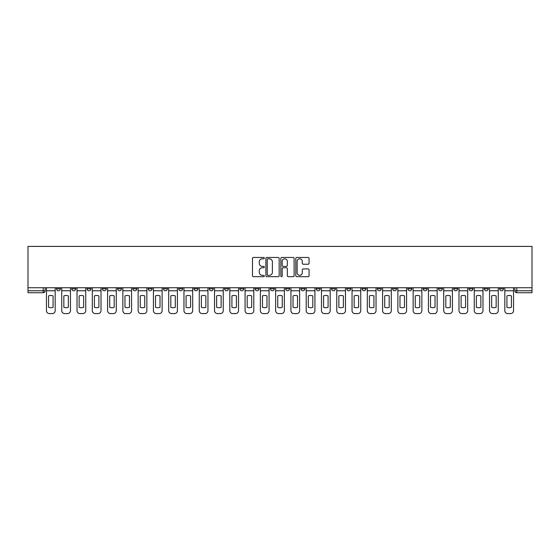 <?xml version="1.0" encoding="UTF-8"?>
<svg xmlns="http://www.w3.org/2000/svg" width="560" height="560" viewBox="0 0 560 560"><rect width="100%" height="100%" fill="white"/><g stroke="black" fill="none" stroke-linecap="round" stroke-linejoin="round"><path stroke-width="0.84" d="M264.327 258.132A0.672 0.672 0 0 0 263.655 257.46L253.442 257.46A0.959 0.959 0 0 0 252.483 258.419L252.483 275.723A0.959 0.959 0 0 0 253.442 276.682L263.655 276.682A0.672 0.672 0 0 0 264.327 276.01A0.672 0.672 0 0 0 263.655 275.338L262.332 275.338A3.073 3.073 0 0 1 259.259 272.265L259.259 270.823A3.073 3.073 0 0 1 262.332 267.743L263.655 267.743A0.672 0.672 0 0 0 264.327 267.071A0.672 0.672 0 0 0 263.655 266.399L262.332 266.399A3.073 3.073 0 0 1 259.259 263.326L259.259 261.884A3.073 3.073 0 0 1 262.332 258.804L263.655 258.804A0.672 0.672 0 0 0 264.327 258.132M469.021 287.735L469.021 288.813L472.941 288.813A1.96 1.96 0 0 1 470.981 290.773A1.96 1.96 0 0 1 469.021 288.813L469.021 287.735M453.747 287.735L453.747 288.813L457.66 288.813A1.96 1.96 0 0 1 455.707 290.773A1.96 1.96 0 0 1 453.747 288.813L453.747 287.735M362.075 287.735L362.075 288.813L365.988 288.813A1.96 1.96 0 0 1 364.035 290.773A1.96 1.96 0 0 1 362.075 288.813L362.075 287.735M346.794 287.735L346.794 288.813L350.714 288.813A1.96 1.96 0 0 1 348.754 290.773A1.96 1.96 0 0 1 346.794 288.813L346.794 287.735M331.52 287.735L331.52 288.813L335.433 288.813A1.96 1.96 0 0 1 333.473 290.773A1.96 1.96 0 0 1 331.52 288.813L331.52 287.735M300.958 287.735L300.958 288.813L304.878 288.813A1.96 1.96 0 0 1 302.918 290.773A1.96 1.96 0 0 1 300.958 288.813L300.958 287.735M270.403 288.813L270.403 287.735L270.403 288.813A1.96 1.96 0 0 0 272.363 290.773A1.96 1.96 0 0 1 270.403 288.813L274.316 288.813A1.96 1.96 0 0 1 272.363 290.773A1.96 1.96 0 0 0 274.316 288.813L274.316 287.735L274.316 288.813M255.122 288.813L255.122 287.735L255.122 288.813A1.96 1.96 0 0 0 257.082 290.773A1.96 1.96 0 0 1 255.122 288.813L259.042 288.813A1.96 1.96 0 0 1 257.082 290.773M239.848 288.813L239.848 287.735L239.848 288.813A1.96 1.96 0 0 0 241.801 290.773A1.96 1.96 0 0 1 239.848 288.813L243.761 288.813A1.96 1.96 0 0 1 241.801 290.773A1.96 1.96 0 0 0 243.761 288.813L243.761 287.735L243.761 288.813M224.567 287.735L224.567 288.813L228.48 288.813A1.96 1.96 0 0 1 226.527 290.773A1.96 1.96 0 0 1 224.567 288.813L224.567 287.735M209.286 287.735L209.286 288.813L213.206 288.813A1.96 1.96 0 0 1 211.246 290.773A1.96 1.96 0 0 1 209.286 288.813L209.286 287.735M194.012 287.735L194.012 288.813L197.925 288.813A1.96 1.96 0 0 1 195.965 290.773A1.96 1.96 0 0 1 194.012 288.813L194.012 287.735M178.731 288.813L178.731 287.735L178.731 288.813A1.96 1.96 0 0 0 180.691 290.773A1.96 1.96 0 0 1 178.731 288.813L182.644 288.813A1.96 1.96 0 0 1 180.691 290.773M148.176 288.813L148.176 287.735L148.176 288.813A1.96 1.96 0 0 0 150.129 290.773A1.96 1.96 0 0 1 148.176 288.813L152.089 288.813A1.96 1.96 0 0 1 150.129 290.773A1.96 1.96 0 0 0 152.089 288.813L152.089 287.735L152.089 288.813M132.895 288.813L132.895 287.735L132.895 288.813A1.96 1.96 0 0 0 134.855 290.773A1.96 1.96 0 0 1 132.895 288.813L136.815 288.813A1.96 1.96 0 0 1 134.855 290.773A1.96 1.96 0 0 0 136.815 288.813L136.815 287.735L136.815 288.813M117.614 288.813L117.614 287.735L117.614 288.813A1.96 1.96 0 0 0 119.574 290.773A1.96 1.96 0 0 1 117.614 288.813L121.534 288.813A1.96 1.96 0 0 1 119.574 290.773A1.96 1.96 0 0 0 121.534 288.813L121.534 287.735L121.534 288.813M102.34 288.813L102.34 287.735L102.34 288.813A1.96 1.96 0 0 0 104.293 290.773A1.96 1.96 0 0 1 102.34 288.813L106.253 288.813A1.96 1.96 0 0 1 104.293 290.773M87.059 288.813L87.059 287.735L87.059 288.813A1.96 1.96 0 0 0 89.019 290.773A1.96 1.96 0 0 1 87.059 288.813L90.979 288.813A1.96 1.96 0 0 1 89.019 290.773A1.96 1.96 0 0 0 90.979 288.813L90.979 287.735L90.979 288.813M71.778 288.813L71.778 287.735L71.778 288.813A1.96 1.96 0 0 0 73.738 290.773A1.96 1.96 0 0 1 71.778 288.813L75.698 288.813A1.96 1.96 0 0 1 73.738 290.773A1.96 1.96 0 0 0 75.698 288.813L75.698 287.735L75.698 288.813M308.098 264.236A0.959 0.959 0 0 0 309.057 263.277L309.057 258.419A0.959 0.959 0 0 0 308.098 257.46L296.751 257.46A0.959 0.959 0 0 0 295.792 258.419L295.792 275.723A0.959 0.959 0 0 0 296.751 276.682L308.098 276.682A0.959 0.959 0 0 0 309.057 275.723L309.057 269.857A0.959 0.959 0 0 0 308.098 268.898L303.24 268.898A0.959 0.959 0 0 0 302.281 269.857L302.281 272.769A2.569 2.569 0 0 1 299.705 275.338A2.569 2.569 0 0 1 297.136 272.769L297.136 261.373A2.569 2.569 0 0 1 299.705 258.804A2.569 2.569 0 0 1 302.281 261.373L302.281 263.277A0.959 0.959 0 0 0 303.24 264.236L308.098 264.236M532 287.735L28 287.735L28 246.407L532 246.407L532 292.733L516.817 292.733A1.96 1.96 0 0 1 514.857 290.773L532 290.773M279.16 258.419A0.959 0.959 0 0 0 278.194 257.46L266.854 257.46A0.959 0.959 0 0 0 265.895 258.419L265.895 275.723A0.959 0.959 0 0 0 266.854 276.682L278.194 276.682A0.959 0.959 0 0 0 279.16 275.723L279.16 258.419M281.806 257.46L293.146 257.46A0.959 0.959 0 0 1 294.105 258.419L294.105 275.723A0.959 0.959 0 0 1 293.146 276.682L288.295 276.682A0.959 0.959 0 0 1 287.329 275.723L287.329 268.709A0.959 0.959 0 0 0 286.37 267.743L283.15 267.743A0.959 0.959 0 0 0 282.184 268.709L282.184 276.01A0.672 0.672 0 0 1 281.512 276.682A0.672 0.672 0 0 1 280.84 276.01L280.84 258.419A0.959 0.959 0 0 1 281.806 257.46M514.857 287.735L514.857 290.773M45.143 287.735L45.143 290.773L45.143 287.735M43.183 287.735L43.183 292.733L28 292.733L28 290.773L45.143 290.773A1.96 1.96 0 0 1 43.183 292.733A1.96 1.96 0 0 0 45.143 290.773M28 287.735L28 290.773M503.496 287.735L503.496 288.813A1.96 1.96 0 0 1 501.543 290.773A1.96 1.96 0 0 1 499.583 288.813L503.496 288.813M499.583 287.735L499.583 288.813M488.222 287.735L488.222 288.813A1.96 1.96 0 0 1 486.262 290.773A1.96 1.96 0 0 1 484.302 288.813L488.222 288.813M484.302 287.735L484.302 288.813M472.941 287.735L472.941 288.813M457.66 287.735L457.66 288.813L457.66 287.735M442.386 287.735L442.386 288.813A1.96 1.96 0 0 1 440.426 290.773A1.96 1.96 0 0 1 438.466 288.813L442.386 288.813M438.466 287.735L438.466 288.813M427.105 287.735L427.105 288.813A1.96 1.96 0 0 1 425.145 290.773A1.96 1.96 0 0 1 423.185 288.813L427.105 288.813M423.185 287.735L423.185 288.813M411.824 287.735L411.824 288.813A1.96 1.96 0 0 1 409.871 290.773A1.96 1.96 0 0 1 407.911 288.813L411.824 288.813M407.911 287.735L407.911 288.813M396.55 287.735L396.55 288.813A1.96 1.96 0 0 1 394.59 290.773A1.96 1.96 0 0 1 392.63 288.813L396.55 288.813M392.63 287.735L392.63 288.813M381.269 287.735L381.269 288.813A1.96 1.96 0 0 1 379.309 290.773A1.96 1.96 0 0 1 377.356 288.813L381.269 288.813M377.356 287.735L377.356 288.813M365.988 287.735L365.988 288.813A1.96 1.96 0 0 1 364.035 290.773M350.714 287.735L350.714 288.813M335.433 288.813L335.433 287.735L335.433 288.813A1.96 1.96 0 0 1 333.473 290.773M320.152 287.735L320.152 288.813A1.96 1.96 0 0 1 318.199 290.773A1.96 1.96 0 0 1 316.239 288.813A1.96 1.96 0 0 0 318.199 290.773A1.96 1.96 0 0 0 320.152 288.813L316.239 288.813L316.239 287.735M304.878 288.813L304.878 287.735L304.878 288.813A1.96 1.96 0 0 1 302.918 290.773M289.597 287.735L289.597 288.813A1.96 1.96 0 0 1 287.637 290.773A1.96 1.96 0 0 1 285.684 288.813A1.96 1.96 0 0 0 287.637 290.773M285.684 287.735L285.684 288.813L289.597 288.813M259.042 287.735L259.042 288.813L259.042 287.735M228.48 288.813L228.48 287.735L228.48 288.813A1.96 1.96 0 0 1 226.527 290.773M213.206 288.813L213.206 287.735L213.206 288.813A1.96 1.96 0 0 1 211.246 290.773M197.925 288.813L197.925 287.735L197.925 288.813A1.96 1.96 0 0 1 195.965 290.773M182.644 287.735L182.644 288.813L182.644 287.735M167.37 288.813L167.37 287.735L167.37 288.813A1.96 1.96 0 0 1 165.41 290.773A1.96 1.96 0 0 1 163.45 288.813L167.37 288.813A1.96 1.96 0 0 1 165.41 290.773M163.45 287.735L163.45 288.813M106.253 287.735L106.253 288.813L106.253 287.735M60.417 287.735L60.417 288.813A1.96 1.96 0 0 1 58.457 290.773A1.96 1.96 0 0 1 56.504 288.813A1.96 1.96 0 0 0 58.457 290.773A1.96 1.96 0 0 0 60.417 288.813L60.417 287.735M56.504 287.735L56.504 288.813L60.417 288.813M267.911 258.804A0.672 0.672 0 0 0 267.239 259.476L267.239 274.666A0.672 0.672 0 0 0 267.911 275.338L269.304 275.338A3.073 3.073 0 0 0 272.384 272.265L272.384 261.884A3.073 3.073 0 0 0 269.304 258.804L267.911 258.804M287.329 261.422A2.569 2.569 0 0 0 284.76 258.853A2.569 2.569 0 0 0 282.184 261.422L282.184 265.44A0.959 0.959 0 0 0 283.15 266.399L286.37 266.399A0.959 0.959 0 0 0 287.329 265.44L287.329 261.422M46.459 290.773L46.459 310.653A2.94 2.94 149.7 0 0 49.399 313.593L52.241 313.593A2.94 2.94 -30.3 0 0 55.181 310.653L55.181 290.773L46.459 290.773L46.459 287.735M55.181 290.773L55.181 287.735M53.074 307.286L53.074 295.911A6.069 6.069 149.7 0 0 48.566 295.911L48.566 307.286A6.069 6.069 -30.3 0 0 53.074 307.286M61.74 290.773L61.74 310.653A2.94 2.94 149.7 0 0 64.68 313.593L67.522 313.593A2.94 2.94 -30.3 0 0 70.455 310.653L70.455 290.773L61.74 290.773L61.74 287.735M70.455 290.773L70.455 287.735M68.348 307.286L68.348 295.911A6.069 6.069 149.7 0 0 63.847 295.911L63.847 307.286A6.069 6.069 -30.3 0 0 68.348 307.286M77.021 290.773L77.021 310.653A2.94 2.94 149.7 0 0 79.954 313.593L82.796 313.593A2.94 2.94 -30.3 0 0 85.736 310.653L85.736 290.773L77.021 290.773L77.021 287.735M85.736 290.773L85.736 287.735M83.629 307.286L83.629 295.911A6.069 6.069 149.7 0 0 79.128 295.911L79.128 307.286A6.069 6.069 -30.3 0 0 83.629 307.286M92.295 290.773L92.295 310.653A2.94 2.94 149.7 0 0 95.235 313.593L98.077 313.593A2.94 2.94 -30.3 0 0 101.017 310.653L101.017 290.773L92.295 290.773L92.295 287.735M101.017 290.773L101.017 287.735M98.91 307.286L98.91 295.911A6.069 6.069 149.7 0 0 94.402 295.911L94.402 307.286A6.069 6.069 -30.3 0 0 98.91 307.286M107.576 290.773L107.576 310.653A2.94 2.94 149.7 0 0 110.516 313.593L113.358 313.593A2.94 2.94 -30.3 0 0 116.291 310.653L116.291 290.773L107.576 290.773L107.576 287.735M116.291 290.773L116.291 287.735M114.184 307.286L114.184 295.911A6.069 6.069 149.7 0 0 109.683 295.911L109.683 307.286A6.069 6.069 -30.3 0 0 114.184 307.286M122.857 290.773L122.857 310.653A2.94 2.94 149.7 0 0 125.79 313.593L128.632 313.593A2.94 2.94 -30.3 0 0 131.572 310.653L131.572 290.773L122.857 290.773L122.857 287.735M131.572 290.773L131.572 287.735M129.465 307.286L129.465 295.911A6.069 6.069 149.7 0 0 124.964 295.911L124.964 307.286A6.069 6.069 -30.3 0 0 129.465 307.286M138.131 290.773L138.131 310.653A2.94 2.94 149.7 0 0 141.071 313.593L143.913 313.593A2.94 2.94 -30.3 0 0 146.853 310.653L146.853 290.773L138.131 290.773L138.131 287.735M146.853 290.773L146.853 287.735M144.746 307.286L144.746 295.911A6.069 6.069 149.7 0 0 140.238 295.911L140.238 307.286A6.069 6.069 -30.3 0 0 144.746 307.286M153.412 290.773L153.412 310.653A2.94 2.94 149.7 0 0 156.352 313.593L159.194 313.593A2.94 2.94 -30.3 0 0 162.127 310.653L162.127 290.773L153.412 290.773L153.412 287.735M162.127 290.773L162.127 287.735M160.02 307.286L160.02 295.911A6.069 6.069 149.7 0 0 155.519 295.911L155.519 307.286A6.069 6.069 -30.3 0 0 160.02 307.286M168.693 290.773L168.693 310.653A2.94 2.94 149.7 0 0 171.626 313.593L174.468 313.593A2.94 2.94 -30.3 0 0 177.408 310.653L177.408 290.773L168.693 290.773L168.693 287.735M177.408 290.773L177.408 287.735M175.301 307.286L175.301 295.911A6.069 6.069 149.7 0 0 170.8 295.911L170.8 307.286A6.069 6.069 -30.3 0 0 175.301 307.286M183.967 290.773L183.967 310.653A2.94 2.94 149.7 0 0 186.907 313.593L189.749 313.593A2.94 2.94 -30.3 0 0 192.689 310.653L192.689 290.773L183.967 290.773L183.967 287.735M192.689 290.773L192.689 287.735M190.582 307.286L190.582 295.911A6.069 6.069 149.7 0 0 186.074 295.911L186.074 307.286A6.069 6.069 -30.3 0 0 190.582 307.286M199.248 290.773L199.248 310.653A2.94 2.94 149.7 0 0 202.188 313.593L205.03 313.593A2.94 2.94 -30.3 0 0 207.963 310.653L207.963 290.773L199.248 290.773L199.248 287.735M207.963 290.773L207.963 287.735M205.856 307.286L205.856 295.911A6.069 6.069 149.7 0 0 201.355 295.911L201.355 307.286A6.069 6.069 -30.3 0 0 205.856 307.286M214.529 290.773L214.529 310.653A2.94 2.94 149.7 0 0 217.462 313.593L220.304 313.593A2.94 2.94 -30.3 0 0 223.244 310.653L223.244 290.773L214.529 290.773L214.529 287.735M223.244 290.773L223.244 287.735M221.137 307.286L221.137 295.911A6.069 6.069 149.7 0 0 216.636 295.911L216.636 307.286A6.069 6.069 -30.3 0 0 221.137 307.286M229.803 290.773L229.803 310.653A2.94 2.94 149.7 0 0 232.743 313.593L235.585 313.593A2.94 2.94 -30.3 0 0 238.525 310.653L238.525 290.773L229.803 290.773L229.803 287.735M238.525 290.773L238.525 287.735M236.418 307.286L236.418 295.911A6.069 6.069 149.7 0 0 231.91 295.911L231.91 307.286A6.069 6.069 -30.3 0 0 236.418 307.286M245.084 290.773L245.084 310.653A2.94 2.94 149.7 0 0 248.024 313.593L250.866 313.593A2.94 2.94 -30.3 0 0 253.799 310.653L253.799 290.773L245.084 290.773L245.084 287.735M253.799 290.773L253.799 287.735M251.692 307.286L251.692 295.911A6.069 6.069 149.7 0 0 247.191 295.911L247.191 307.286A6.069 6.069 -30.3 0 0 251.692 307.286M260.365 290.773L260.365 310.653A2.94 2.94 149.7 0 0 263.298 313.593L266.14 313.593A2.94 2.94 -30.3 0 0 269.08 310.653L269.08 290.773L260.365 290.773L260.365 287.735M269.08 290.773L269.08 287.735M266.973 307.286L266.973 295.911A6.069 6.069 149.7 0 0 262.472 295.911L262.472 307.286A6.069 6.069 -30.3 0 0 266.973 307.286M275.639 290.773L275.639 310.653A2.94 2.94 149.7 0 0 278.579 313.593L281.421 313.593A2.94 2.94 -30.3 0 0 284.361 310.653L284.361 290.773L275.639 290.773L275.639 287.735M284.361 290.773L284.361 287.735M282.254 307.286L282.254 295.911A6.069 6.069 149.7 0 0 277.746 295.911L277.746 307.286A6.069 6.069 -30.3 0 0 282.254 307.286M290.92 290.773L290.92 310.653A2.94 2.94 149.7 0 0 293.86 313.593L296.702 313.593A2.94 2.94 -30.3 0 0 299.635 310.653L299.635 290.773L290.92 290.773L290.92 287.735M299.635 290.773L299.635 287.735M297.528 307.286L297.528 295.911A6.069 6.069 149.7 0 0 293.027 295.911L293.027 307.286A6.069 6.069 -30.3 0 0 297.528 307.286M306.201 290.773L306.201 310.653A2.94 2.94 149.7 0 0 309.134 313.593L311.976 313.593A2.94 2.94 -30.3 0 0 314.916 310.653L314.916 290.773L306.201 290.773L306.201 287.735M314.916 290.773L314.916 287.735M312.809 307.286L312.809 295.911A6.069 6.069 149.7 0 0 308.308 295.911L308.308 307.286A6.069 6.069 -30.3 0 0 312.809 307.286M321.475 290.773L321.475 310.653A2.94 2.94 149.7 0 0 324.415 313.593L327.257 313.593A2.94 2.94 -30.3 0 0 330.197 310.653L330.197 290.773L321.475 290.773L321.475 287.735M330.197 290.773L330.197 287.735M328.09 307.286L328.09 295.911A6.069 6.069 149.7 0 0 323.582 295.911L323.582 307.286A6.069 6.069 -30.3 0 0 328.09 307.286M336.756 290.773L336.756 310.653A2.94 2.94 149.7 0 0 339.696 313.593L342.538 313.593A2.94 2.94 -30.3 0 0 345.471 310.653L345.471 290.773L336.756 290.773L336.756 287.735M345.471 290.773L345.471 287.735M343.364 307.286L343.364 295.911A6.069 6.069 149.7 0 0 338.863 295.911L338.863 307.286A6.069 6.069 -30.3 0 0 343.364 307.286M352.037 290.773L352.037 310.653A2.94 2.94 149.7 0 0 354.97 313.593L357.812 313.593A2.94 2.94 -30.3 0 0 360.752 310.653L360.752 290.773L352.037 290.773L352.037 287.735M360.752 290.773L360.752 287.735M358.645 307.286L358.645 295.911A6.069 6.069 149.7 0 0 354.144 295.911L354.144 307.286A6.069 6.069 -30.3 0 0 358.645 307.286M367.311 290.773L367.311 310.653A2.94 2.94 149.7 0 0 370.251 313.593L373.093 313.593A2.94 2.94 -30.3 0 0 376.033 310.653L376.033 290.773L367.311 290.773L367.311 287.735M376.033 290.773L376.033 287.735M373.926 307.286L373.926 295.911A6.069 6.069 149.7 0 0 369.418 295.911L369.418 307.286A6.069 6.069 -30.3 0 0 373.926 307.286M382.592 290.773L382.592 310.653A2.94 2.94 149.7 0 0 385.532 313.593L388.374 313.593A2.94 2.94 -30.3 0 0 391.307 310.653L391.307 290.773L382.592 290.773L382.592 287.735M391.307 290.773L391.307 287.735M389.2 307.286L389.2 295.911A6.069 6.069 149.7 0 0 384.699 295.911L384.699 307.286A6.069 6.069 -30.3 0 0 389.2 307.286M397.873 290.773L397.873 310.653A2.94 2.94 149.7 0 0 400.806 313.593L403.648 313.593A2.94 2.94 -30.3 0 0 406.588 310.653L406.588 290.773L397.873 290.773L397.873 287.735M406.588 290.773L406.588 287.735M404.481 307.286L404.481 295.911A6.069 6.069 149.7 0 0 399.98 295.911L399.98 307.286A6.069 6.069 -30.3 0 0 404.481 307.286M413.147 290.773L413.147 310.653A2.94 2.94 149.7 0 0 416.087 313.593L418.929 313.593A2.94 2.94 -30.3 0 0 421.869 310.653L421.869 290.773L413.147 290.773L413.147 287.735M421.869 290.773L421.869 287.735M419.762 307.286L419.762 295.911A6.069 6.069 149.7 0 0 415.254 295.911L415.254 307.286A6.069 6.069 -30.3 0 0 419.762 307.286M428.428 290.773L428.428 310.653A2.94 2.94 149.7 0 0 431.368 313.593L434.21 313.593A2.94 2.94 -30.3 0 0 437.143 310.653L437.143 290.773L428.428 290.773L428.428 287.735M437.143 290.773L437.143 287.735M435.036 307.286L435.036 295.911A6.069 6.069 149.7 0 0 430.535 295.911L430.535 307.286A6.069 6.069 -30.3 0 0 435.036 307.286M443.709 290.773L443.709 310.653A2.94 2.94 149.7 0 0 446.642 313.593L449.484 313.593A2.94 2.94 -30.3 0 0 452.424 310.653L452.424 290.773L443.709 290.773L443.709 287.735M452.424 290.773L452.424 287.735M450.317 307.286L450.317 295.911A6.069 6.069 149.7 0 0 445.816 295.911L445.816 307.286A6.069 6.069 -30.3 0 0 450.317 307.286M458.983 290.773L458.983 310.653A2.94 2.94 149.7 0 0 461.923 313.593L464.765 313.593A2.94 2.94 -30.3 0 0 467.705 310.653L467.705 290.773L458.983 290.773L458.983 287.735M467.705 290.773L467.705 287.735M465.598 307.286L465.598 295.911A6.069 6.069 149.7 0 0 461.09 295.911L461.09 307.286A6.069 6.069 -30.3 0 0 465.598 307.286M474.264 290.773L474.264 310.653A2.94 2.94 149.7 0 0 477.204 313.593L480.046 313.593A2.94 2.94 -30.3 0 0 482.979 310.653L482.979 290.773L474.264 290.773L474.264 287.735M482.979 290.773L482.979 287.735M480.872 307.286L480.872 295.911A6.069 6.069 149.7 0 0 476.371 295.911L476.371 307.286A6.069 6.069 -30.3 0 0 480.872 307.286M489.545 290.773L489.545 310.653A2.94 2.94 149.7 0 0 492.478 313.593L495.32 313.593A2.94 2.94 -30.3 0 0 498.26 310.653L498.26 290.773L489.545 290.773L489.545 287.735M498.26 290.773L498.26 287.735M496.153 307.286L496.153 295.911A6.069 6.069 149.7 0 0 491.652 295.911L491.652 307.286A6.069 6.069 -30.3 0 0 496.153 307.286M504.819 290.773L504.819 310.653A2.94 2.94 149.7 0 0 507.759 313.593L510.601 313.593A2.94 2.94 -30.3 0 0 513.541 310.653L513.541 290.773L504.819 290.773L504.819 287.735M513.541 290.773L513.541 287.735M511.434 307.286L511.434 295.911A6.069 6.069 149.7 0 0 506.926 295.911L506.926 307.286A6.069 6.069 -30.3 0 0 511.434 307.286M516.817 287.735L516.817 292.733"/></g></svg>
